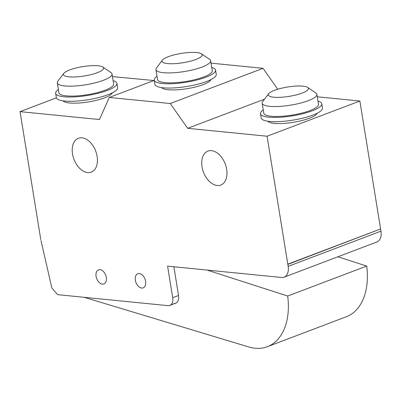 <?xml version="1.0" encoding="UTF-8"?>
<svg xmlns="http://www.w3.org/2000/svg" width="401" height="401" viewBox="0 0 401 401"><rect width="100%" height="100%" fill="white"/><g stroke="black" fill="none" stroke-linecap="round" stroke-linejoin="round"><path stroke-width="0.6" d="M102.375 284.134A7.539 4.837 -110.8 0 0 103.874 283.943A7.539 4.837 -110.8 0 0 106.08 276.284A7.539 4.837 -110.8 0 0 100.029 269.652A7.539 4.837 -110.8 0 0 98.526 269.843A7.539 4.837 -110.8 0 0 96.08 276.384A7.539 4.837 -110.8 0 0 102.375 284.134M141.643 288.038A7.539 4.837 -110.8 0 0 143.142 287.853A7.539 4.837 -110.8 0 0 145.352 280.189A7.539 4.837 -110.8 0 0 139.297 273.562A7.539 4.837 -110.8 0 0 137.794 273.748A7.539 4.837 -110.8 0 0 135.348 280.289A7.539 4.837 -110.8 0 0 141.643 288.038M82.02 137.809A18.115 11.619 -110.8 0 0 78.411 138.26A18.115 11.619 -110.8 0 0 73.112 156.666A18.115 11.619 -110.8 0 0 87.654 172.585A18.115 11.619 -110.8 0 0 91.258 172.134A18.115 11.619 -110.8 0 0 97.137 156.42A18.115 11.619 -110.8 0 0 82.02 137.809M217.172 185.498A18.14 11.634 -110.8 0 0 220.786 185.046A18.14 11.634 -110.8 0 0 226.094 166.615A18.14 11.634 -110.8 0 0 211.533 150.671A18.14 11.634 -110.8 0 0 207.918 151.122A18.14 11.634 -110.8 0 0 202.034 166.861A18.14 11.634 -110.8 0 0 217.172 185.498M40.772 239.572L20.05 111.638L99.463 119.538L109.283 97.458L170.25 103.523L187.663 128.315L267.076 136.22L287.838 264.389A11.829 8.647 -84.3 0 1 287.798 264.154L288.154 266.359A12.471 8 69.2 0 1 284.103 277.176A12.471 8 69.2 0 1 281.622 277.487L167.593 266.139L172.706 297.707A8.907 5.714 69.2 0 1 169.813 305.432A8.907 5.714 69.2 0 1 168.039 305.652L57.674 294.67L51.854 288.008L40.997 240.57M287.838 264.389L380.594 228.961A11.829 8.647 -84.3 0 1 380.629 229.197M287.798 264.154L380.594 228.961L359.872 101.027L317.276 96.786M267.076 136.22L359.872 101.027M20.05 111.638L56.391 97.854M112.455 76.596L153.909 80.531M187.663 128.315L264.53 99.167M277.733 89.243L263.051 68.33L211.051 63.152M170.25 103.523L263.051 68.33M109.283 97.458L154.305 80.38M284.103 277.176L376.9 241.983A12.471 8 -110.8 0 0 380.95 231.166L380.619 229.121M207.031 270.063L287.687 296.033A61.518 39.463 69.2 0 1 267.327 346.71A61.518 39.463 69.2 0 1 248.966 347.03L84.155 297.306M267.327 346.71L346.334 316.745A61.518 39.463 -110.8 0 0 366.694 266.069L337.868 256.785M287.687 296.033L366.694 266.069M173.874 303.442A8.907 5.714 -110.8 0 0 175.648 303.216A8.907 5.714 -110.8 0 0 178.54 295.492L173.889 266.765M268.7 93.719L262.7 101.553A27.724 6.466 -9.2 0 0 262.149 103.217L263.758 113.152A27.724 6.466 -9.2 0 0 280.775 116.36A27.724 6.466 -9.2 0 0 309.953 110.591A27.724 6.466 -9.2 0 0 318.489 104.285L316.88 94.35A27.724 6.466 -9.2 0 0 315.833 92.947L307.667 87.408A20.331 4.742 -9.2 0 0 274.56 90.315A20.331 4.742 -9.2 0 0 268.7 93.719A20.331 4.742 -9.2 0 0 278.585 97.373A20.331 4.742 -9.2 0 0 302.174 93.062A20.331 4.742 -9.2 0 0 307.667 87.408M262.149 103.217A27.724 6.466 -9.2 0 0 279.166 106.425A27.724 6.466 -9.2 0 0 308.344 100.656A27.724 6.466 -9.2 0 0 316.88 94.35M267.878 121.222A25.133 5.865 -9.2 0 0 284.434 123.363A25.133 5.865 -9.2 0 0 309.457 118.22A25.133 5.865 -9.2 0 0 317.126 113.242M263.236 109.929A31.047 7.243 -9.2 0 0 260.475 113.683L261.166 117.939A31.047 7.243 -9.2 0 0 280.224 121.533A31.047 7.243 -9.2 0 0 312.9 115.072A31.047 7.243 -9.2 0 0 322.464 108.009L321.772 103.754A31.047 7.243 -9.2 0 0 317.968 101.067M260.475 113.683A31.047 7.243 -9.2 0 0 279.532 117.277A31.047 7.243 -9.2 0 0 312.209 110.816A31.047 7.243 -9.2 0 0 321.772 103.754M201.442 53.779L209.613 59.318A27.724 6.466 170.8 0 1 210.655 60.721L212.264 70.656A27.724 6.466 170.8 0 1 203.728 76.962A27.724 6.466 170.8 0 1 174.555 82.731A27.724 6.466 170.8 0 1 157.538 79.518L155.929 69.584A27.724 6.466 170.8 0 1 156.48 67.924L162.48 60.09A20.331 4.742 170.8 0 1 168.335 56.681A20.331 4.742 170.8 0 1 201.442 53.779A20.331 4.742 170.8 0 1 195.949 59.428A20.331 4.742 170.8 0 1 172.365 63.744A20.331 4.742 170.8 0 1 162.48 60.09M210.655 60.721A27.724 6.466 170.8 0 1 202.119 67.027A27.724 6.466 170.8 0 1 172.946 72.797A27.724 6.466 170.8 0 1 155.929 69.584M210.906 79.614A25.133 5.865 170.8 0 1 203.237 84.591A25.133 5.865 170.8 0 1 178.209 89.729A25.133 5.865 170.8 0 1 161.653 87.588M211.743 67.433A31.047 7.243 170.8 0 1 215.553 70.12L216.239 74.38A31.047 7.243 170.8 0 1 206.68 81.443A31.047 7.243 170.8 0 1 174.004 87.904A31.047 7.243 170.8 0 1 154.941 84.31L154.255 80.05A31.047 7.243 170.8 0 1 157.017 76.3M215.553 70.12A31.047 7.243 170.8 0 1 205.989 77.182A31.047 7.243 170.8 0 1 173.312 83.649A31.047 7.243 170.8 0 1 154.255 80.05M102.811 67.027L110.982 72.566A27.724 6.466 170.8 0 1 112.029 73.969L113.638 83.904A27.724 6.466 170.8 0 1 105.102 90.21A27.724 6.466 170.8 0 1 75.924 95.979A27.724 6.466 170.8 0 1 58.907 92.766L57.298 82.832A27.724 6.466 170.8 0 1 57.849 81.172L63.849 73.338A20.331 4.742 170.8 0 1 69.704 69.929A20.331 4.742 170.8 0 1 102.811 67.027A20.331 4.742 170.8 0 1 97.323 72.676A20.331 4.742 170.8 0 1 73.734 76.992A20.331 4.742 170.8 0 1 63.849 73.338M112.029 73.969A27.724 6.466 170.8 0 1 103.493 80.275A27.724 6.466 170.8 0 1 74.315 86.045A27.724 6.466 170.8 0 1 57.298 82.832M112.275 92.862A25.133 5.865 170.8 0 1 104.606 97.839A25.133 5.865 170.8 0 1 79.583 102.977A25.133 5.865 170.8 0 1 63.027 100.836M113.117 80.681A31.047 7.243 170.8 0 1 116.922 83.368L117.608 87.629A31.047 7.243 170.8 0 1 108.049 94.691A31.047 7.243 170.8 0 1 75.373 101.152A31.047 7.243 170.8 0 1 56.31 97.558L55.624 93.298A31.047 7.243 170.8 0 1 58.386 89.548M116.922 83.368A31.047 7.243 170.8 0 1 107.358 90.431A31.047 7.243 170.8 0 1 74.681 96.892A31.047 7.243 170.8 0 1 55.624 93.298M288.154 266.359L380.95 231.166M172.706 297.707L178.54 295.492M169.813 305.432L175.648 303.216"/></g></svg>
